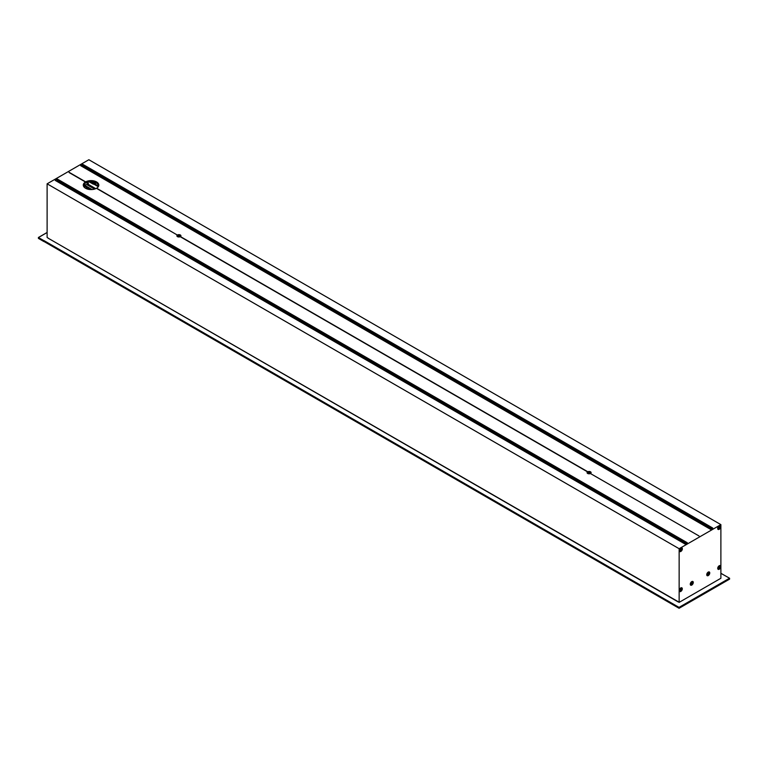<?xml version="1.0" encoding="UTF-8"?>
<svg xmlns="http://www.w3.org/2000/svg" width="768" height="768" viewBox="0 0 768 768"><rect width="100%" height="100%" fill="white"/><g stroke="black" fill="none" stroke-linecap="round" stroke-linejoin="round"><path stroke-width="1.15" d="M691.93 581.702A1.824 1.056 -60 0 1 692.736 581.808A1.824 1.056 -60 0 1 692.813 583.44A1.824 1.056 -60 0 1 691.488 584.899A1.824 1.056 -60 0 1 690.922 584.938A1.824 1.056 -60 0 1 690.518 583.392A1.824 1.056 -60 0 1 691.93 581.702M690.778 584.88A1.843 1.066 -60 0 1 690.634 584.813A1.843 1.066 -60 0 1 690.269 584.083M691.67 581.664A1.843 1.066 -60 0 1 692.477 581.616A1.843 1.066 -60 0 1 692.611 581.712M691.642 582.442L692.093 583.229L691.488 583.978A0.912 0.662 132.6 0 0 691.709 583.91L692.112 582.557A0.854 0.49 120 0 0 691.603 584.045A0.854 0.49 120 0 0 692.131 582.557L692.093 583.229M691.277 583.594L692.083 583.229M691.709 583.91L691.037 583.555M693.283 582.47A2.131 1.229 -60 0 1 691.776 585.082A2.131 1.229 -60 0 1 690.269 584.208A2.131 1.229 -60 0 1 691.776 581.597A2.131 1.229 -60 0 1 693.283 582.47M706.906 574.762A1.824 1.056 -60 0 1 707.674 572.707A1.824 1.056 -60 0 1 709.21 572.294A1.824 1.056 -60 0 1 709.459 572.822A1.824 1.056 -60 0 1 708.845 574.685A1.824 1.056 -60 0 1 707.395 575.434A1.824 1.056 -60 0 1 706.906 574.762M707.251 575.366A1.843 1.066 -60 0 1 707.107 575.299A1.843 1.066 -60 0 1 706.742 574.579M708.144 572.15A1.843 1.066 -60 0 1 708.95 572.102A1.843 1.066 -60 0 1 709.085 572.198M708.499 573.446L708.163 573.005L708.086 574.397L707.52 573.926M707.798 574.109L708.566 573.235M708.778 573.341A0.854 0.49 120 0 0 707.75 574.531A0.854 0.49 120 0 0 708.778 573.341M707.597 574.435L708.595 573.494M709.757 572.957A2.131 1.229 -60 0 1 708.25 575.578A2.131 1.229 -60 0 1 706.742 574.704A2.131 1.229 -60 0 1 708.25 572.083A2.131 1.229 -60 0 1 709.757 572.957M679.574 549.83A1.824 1.056 -60 0 1 680.592 548.294A1.824 1.056 -60 0 1 681.811 548.17A1.824 1.056 -60 0 1 681.984 549.494A1.824 1.056 -60 0 1 679.997 551.299A1.824 1.056 -60 0 1 679.574 549.83M679.853 551.242A1.843 1.066 -60 0 1 679.709 551.174A1.843 1.066 -60 0 1 679.344 550.454M680.746 548.026A1.843 1.066 -60 0 1 681.552 547.978A1.843 1.066 -60 0 1 681.677 548.074M680.774 548.87L681.206 549.379L680.429 550.339M681.034 549.677L681.091 549.062M680.717 549.494L680.246 550.003L680.89 550.022M680.026 550.109L680.371 550.397A0.854 0.49 120 0 0 681.206 548.928A0.854 0.49 120 0 0 680.352 550.406L681.043 548.851M682.358 548.832A2.131 1.229 -60 0 1 680.851 551.443A2.131 1.229 -60 0 1 679.334 550.579A2.131 1.229 -60 0 1 680.851 547.958A2.131 1.229 -60 0 1 682.358 548.832M718.205 529.056L717.677 528.288M719.069 525.898L720.384 526.704L719.338 525.792M717.955 527.674A1.824 1.056 -60 0 1 718.982 526.138A1.824 1.056 -60 0 1 720.192 526.003A1.824 1.056 -60 0 1 720.374 527.338A1.824 1.056 -60 0 1 718.378 529.142A1.824 1.056 -60 0 1 717.955 527.674M719.155 526.704L719.597 527.213L718.819 528.182M718.877 527.635L719.184 526.992M718.406 527.952L718.752 528.23A0.854 0.49 120 0 0 719.587 526.762A0.854 0.49 120 0 0 718.733 528.24L719.597 527.213M720.682 526.704A2.131 1.229 -60 0 1 719.174 529.315A2.131 1.229 -60 0 1 717.667 528.451A2.131 1.229 -60 0 1 719.174 525.83A2.131 1.229 -60 0 1 720.682 526.704M679.814 591.158L679.286 590.39M680.688 588L682.003 588.806L680.957 587.904M679.574 589.776A1.824 1.056 -60 0 1 680.592 588.24A1.824 1.056 -60 0 1 681.811 588.115A1.824 1.056 -60 0 1 681.984 589.44A1.824 1.056 -60 0 1 679.997 591.245A1.824 1.056 -60 0 1 679.574 589.776M680.774 588.816L681.206 589.325L680.419 590.342M681.034 589.622L681.091 589.008M680.026 590.054L680.371 590.342A0.854 0.49 120 0 0 681.206 588.874A0.854 0.49 120 0 0 680.352 590.352L681.312 589.267L680.918 588.854M682.301 588.806A2.131 1.229 -60 0 1 680.794 591.427A2.131 1.229 -60 0 1 679.286 590.554A2.131 1.229 -60 0 1 680.794 587.933A2.131 1.229 -60 0 1 682.301 588.806M43.824 240.758L679.037 607.373L679.037 608.256L673.651 605.155L43.824 241.402L673.651 605.078M43.939 240.576L673.651 604.262M69.082 172.541L85.45 181.987A7.766 4.483 180 0 0 83.28 185.088A7.766 4.483 180 0 0 88.003 189.216A7.766 4.483 180 0 0 96.432 188.323L177.37 235.056A2.016 1.162 180 0 0 176.89 235.814A2.016 1.162 180 0 0 178.061 236.88A2.016 1.162 180 0 0 180.221 236.698L587.558 471.878A2.016 1.162 180 0 0 587.069 472.637A2.016 1.162 180 0 0 588.25 473.693A2.016 1.162 180 0 0 590.41 473.52L699.024 535.978L590.525 473.587M55.238 180.413L685.066 544.042L687.293 542.746L57.466 179.117L55.373 180.49M80.707 165.706L710.534 529.334L712.762 528.038L82.934 164.419L80.822 165.725M729.6 578.304L729.552 579.091L679.142 608.246L729.6 579.12L729.552 578.208L720.883 573.322M720.058 565.862A1.843 1.066 120 0 0 719.933 565.766A1.843 1.066 120 0 0 719.126 565.814M717.725 568.234A1.843 1.066 120 0 0 718.09 568.963A1.843 1.066 120 0 0 718.234 569.021M720.739 566.621A2.131 1.229 -60 0 1 719.232 569.232A2.131 1.229 -60 0 1 717.725 568.358A2.131 1.229 -60 0 1 719.232 565.747A2.131 1.229 -60 0 1 720.739 566.621M729.552 579.091L679.258 608.131L679.037 607.373L729.552 578.208M679.142 602.362L720.883 578.266L720.883 524.63L679.142 548.717L679.142 602.362L678.048 601.728M717.955 567.619A1.824 1.056 -60 0 1 718.982 566.083A1.824 1.056 -60 0 1 720.192 565.949A1.824 1.056 -60 0 1 720.374 567.283A1.824 1.056 -60 0 1 718.378 569.088A1.824 1.056 -60 0 1 717.955 567.619M719.155 566.65L719.597 567.158L718.781 568.051M718.877 567.581L719.184 566.938M718.781 568.09L719.424 566.63M719.731 567.37A0.854 0.49 120 0 0 718.598 567.523A0.854 0.49 120 0 0 719.731 567.37M719.29 566.602L719.597 567.158M55.536 180.518L685.123 544.003L55.536 180.518M685.133 543.994L57.36 181.565L685.488 543.792L57.552 180.787M685.901 543.552L57.552 180.346L686.256 543.35M57.36 180.23L686.64 543.12M57.36 179.789L687.024 542.899M57.36 179.347L687.053 542.89L57.466 179.117M82.618 164.986L712.118 528.422L82.618 164.986L82.934 164.419M80.794 165.715L710.573 529.306L82.81 166.426M82.618 166.31L711.322 528.874M82.618 165.869L711.706 528.653M82.618 165.427L711.734 528.643L82.81 165.091M86.669 188.794L86.314 187.142M38.448 238.166L38.4 237.504L43.824 240.634M48.192 238.08L47.117 237.466L47.117 183.821L88.858 159.734L720.883 524.63M677.942 601.795L48.106 238.166L678.048 601.603M98.755 185.664A7.766 4.483 -0 0 0 96.538 183.062A7.766 4.483 -0 0 0 88.541 181.987A7.766 4.483 -0 0 0 83.347 185.664M98.688 185.894A10.483 6.048 -0 0 0 98.467 185.76A10.483 6.048 -0 0 0 93.13 184.109L93.13 183.158A10.483 6.048 180 0 1 95.616 183.638L95.616 182.611M87.101 182.371L87.101 183.475A10.483 6.048 180 0 1 88.339 183.245L88.339 184.195A10.483 6.048 -0 0 0 84.73 185.203L84.72 183.638M84.614 185.194L83.808 184.618M83.962 184.397L84.806 184.771M84.614 184.742L84.038 184.31M85.555 182.045L85.67 181.862A7.766 4.483 180 0 1 96.538 181.92A7.766 4.483 180 0 1 98.813 185.088A7.766 4.483 180 0 1 96.653 188.198L96.538 188.39M178.474 235.824L178.474 236.237A6.211 3.59 180 0 1 180.259 236.314L179.424 235.834M88.339 183.245L87.101 182.525M177.475 235.123L96.653 188.198M180.672 236.39A2.016 1.162 -0 0 0 180.336 236.131A2.016 1.162 -0 0 0 177.149 236.39M177.59 234.931A2.016 1.162 180 0 1 180.336 234.989A2.016 1.162 180 0 1 180.931 235.814A2.016 1.162 180 0 1 180.442 236.573L180.336 236.765M588.662 472.637L588.662 473.05A6.211 3.59 180 0 1 590.438 473.126L590.438 473.539M590.851 473.203A2.016 1.162 -0 0 0 590.525 472.954A2.016 1.162 -0 0 0 587.328 473.203M587.664 471.936L587.779 471.754A2.016 1.162 180 0 1 590.525 471.811A2.016 1.162 180 0 1 591.11 472.637A2.016 1.162 180 0 1 590.63 473.395M590.438 473.126L589.613 472.646M587.779 471.754L180.442 236.573M47.117 183.821L679.142 548.717M85.67 181.862L69.197 172.349M712.474 528.211L82.8 164.669M95.616 183.638L92.477 181.824M93.13 183.158L90.701 181.757M93.13 184.109L89.261 181.872M43.824 241.526L38.448 238.416M679.258 607.498L729.552 578.458M38.448 237.533L47.117 232.522M82.8 164.65L712.493 528.202M710.678 529.248L82.637 166.656M710.938 529.094L82.8 166.445M711.062 529.027L82.637 166.205M711.446 528.806L82.637 165.763M711.83 528.586L82.637 165.322M712.09 528.432L82.8 165.11M712.214 528.365L82.637 164.88M686.381 543.274L57.37 180.125M685.997 543.504L57.37 180.566M57.36 180.672L685.891 543.552L57.542 180.806M685.613 543.725L57.37 181.018M685.517 543.773L57.37 181.123M685.229 543.946L57.37 181.459M687.149 542.832L57.37 179.242M686.765 543.053L57.37 179.683M98.294 186.71L94.003 184.234M95.75 188.659L88.08 184.234M95.626 188.717L87.907 184.262M94.714 189.043L86.832 184.493M94.57 189.091L86.678 184.541M92.054 189.542L83.731 184.733M91.853 189.552L83.674 184.829M90.566 189.571L83.405 185.434L90.566 189.571M673.651 605.021L43.824 241.402M38.4 238.32L38.4 237.504L47.117 232.464M57.36 181.565L685.123 544.003L55.334 180.403M80.813 165.715L710.573 529.306L82.618 166.762M98.304 186.691L94.07 184.243M90.518 189.562L83.405 185.462M724.109 575.136L720.883 573.274"/></g></svg>
